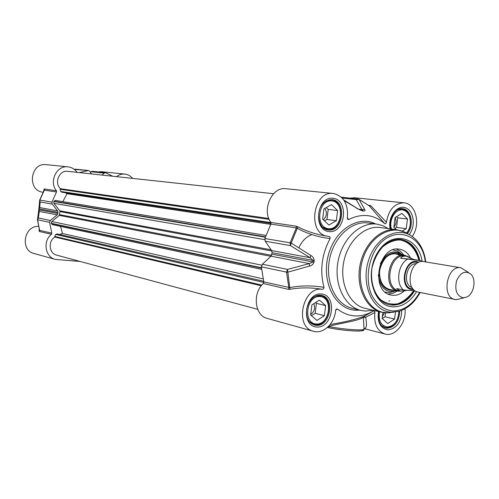 <?xml version="1.0" encoding="UTF-8"?>
<svg xmlns="http://www.w3.org/2000/svg" width="499" height="499" viewBox="0 0 499 499"><rect width="100%" height="100%" fill="white"/><g stroke="black" fill="none" stroke-linecap="round" stroke-linejoin="round"><path stroke-width="0.75" d="M38.529 226.403C23.983 225.454 19.848 250.286 34.013 253.492L55.252 259.399C45.135 257.085 42.658 240.992 51.472 234.287L51.802 233.145L49.601 222.304L50.362 220.471L57.167 214.882L57.915 213.46L57.622 210.89L52.233 204.072L51.908 202.126L56.518 191.94L56.456 190.755C48.64 181.673 56.743 165.063 68.032 166.853C71.781 167.321 74.806 169.161 77.12 172.367M68.032 166.853L46.22 164.664C30.302 162.275 26.827 190.437 42.802 192.215L43.001 192.246M116.479 176.646C119.049 174.669 121.85 173.82 124.881 174.101L101.547 171.7L98.053 171.899M56.456 190.755L44.305 188.959L43.382 191.541M43.943 189.121L44.168 190.175L56.518 191.94M39.683 200.062L44.168 190.175L39.683 200.062L40.17 201.97L39.677 200.074L39.153 206.517L39.714 207.565L40.17 201.97L52.233 204.072M39.147 228.767L39.153 231.174L39.614 230.257L37.45 219.716L38.348 217.988L37.444 219.71L39.608 230.563L37.606 219.778L49.601 222.304M39.153 231.174L39.458 231.499L39.783 230.376L51.802 233.145M50.362 220.471L38.348 217.988L39.278 211.426L38.379 212.855M39.165 206.037L38.429 212.593M57.167 214.882L39.278 211.426L39.041 208.85L39.714 207.565L57.622 210.89M39.172 205.906L38.766 209.805L57.915 213.46M91.86 171.4L90.225 172.005M102.089 175.08L104.16 173.128L105.47 172.666L112.705 176.234M79.335 172.604L88.516 170.515L89.764 171.307L91.479 173.926M80.121 261.464L55.252 259.399M124.881 174.101C127.944 174.475 130.513 175.904 132.591 178.399M408.681 256.854L404.907 255.382C388.484 251.646 381.573 288.678 398.233 291.173L402.668 291.085M468.623 272.554L461.014 267.788L423.819 261.601C410.003 258.413 404.103 290.038 418.131 292.09L456.18 299.687L464.033 297.803M400.566 258.245C401.814 256.486 403.76 255.819 406.417 256.243L413.602 259.443L420.819 260.659L400.566 258.245L413.602 259.443M406.853 290.387L401.215 291.079L399.998 290.917L396.661 288.553L403.267 289.894L415.474 291.029M406.417 256.243L405.55 256.099C389.663 252.482 382.976 288.328 399.094 290.73L399.998 290.917M461.014 267.788C447.017 264.526 440.873 297.479 455.088 299.537M463.203 297.797L466.871 297.017C473.9 293.93 476.533 279.802 471.093 274.369C465.424 270.109 460.589 272.217 456.585 280.7C454.514 290.187 456.716 295.888 463.203 297.797M364.507 328.704L364.07 328.66M364.002 328.804C366.172 331.037 344.067 329.621 328.573 326.471L329.103 327.824C343.668 330.8 364.438 332.122 362.436 330.001M364.158 328.298C366.553 328.96 367.064 325.267 365.698 317.221L374.88 312.549L374.737 311.307L373.988 310.783L363.946 316.341L363.359 317.352C357.496 321.256 340.118 322.996 328.573 326.465L328.417 326.477M364.008 328.81L363.359 317.352L365.698 317.221L363.946 316.341C355.918 319.385 344.653 322.111 330.151 324.506M326.458 236.046L325.66 235.927C315.493 234.243 306.193 231.174 297.741 226.733L297.273 228.33C307.116 233.682 318.056 237.1 330.101 238.584C321.712 254.334 319.666 270.589 323.963 287.343C312.006 285.359 300.654 285.44 289.9 287.605L263.765 281.898L263.322 283.513C252.201 293.237 254.783 315.655 267.196 318.387L313.422 331.255C293.899 326.976 302.787 285.765 322.441 289.32L323.732 288.703L323.963 287.343M335.715 310.016L337.399 308.993L336.251 309.099L335.621 310.503C334.686 323.471 323.19 334.374 313.422 331.255M337.399 308.993C348.751 317.57 360.814 318.212 373.589 310.914M404.951 308.837C406.766 322.485 395.245 337.187 384.979 333.993C377.175 331.005 373.807 323.857 374.88 312.549M386.438 222.298L371 205.912L369.366 205.894L384.754 223.695L385.746 223.733L386.438 222.298C388.696 209.63 394.559 203.143 404.015 202.837C415.941 203.498 420.975 224.743 412.199 236.445M384.754 223.695C374.057 214.358 362.043 212.967 348.714 219.523L347.335 217.882M330.101 238.584L329.895 236.738L327.724 236.245C306.891 234.143 312.754 190.156 333.463 193.493C343.761 196.101 348.389 204.178 347.354 217.732L347.554 219.13L348.714 219.523M388.328 228.623L382.939 225.685L377.101 224.145C360.428 221.656 342.158 238.684 338.023 261.451C333.675 284.181 344.566 306.692 361.002 310.434L365.493 311.089L373.289 310.297M309.449 321.761L313.809 324.444L315.773 324.749C329.384 326.028 334.336 298.153 320.926 295.732L315.767 296.032M316.441 324.019C302.668 323.62 306.18 295.52 319.896 296.525C333.482 297.248 330.007 324.712 316.441 324.019M324.375 315.674L316.896 320.408L310.627 315.012L311.906 304.833L319.447 300.142L325.641 305.588L324.375 315.674L315.15 313.322L316.403 303.355L315.524 302.581M311.401 315.68L315.15 313.322M325.641 305.588L316.403 303.355M310.702 314.451C314.376 311.694 315.412 308.089 313.821 303.642M381.648 325.591L385.078 327.469L386.638 327.7C394.123 326.652 398.202 321.206 398.863 311.345M398.813 311.364C398.296 320.763 394.466 325.978 387.324 327.007C380.93 325.679 378.317 320.589 379.483 311.744M388.846 300.959L389.731 300.847M395.489 312.031L394.584 319.048L387.767 323.57L382.134 318.449L382.895 312.511M382.278 318.58L385.028 316.771L385.527 312.854M394.584 319.048L385.028 316.771M382.353 316.753L384.392 312.742M406.616 233.158C413.559 225.498 410.434 209.511 401.807 209.012L397.809 209.592M391.472 229.041C388.384 219.641 395.981 207.759 403.448 210.148C410.995 212.094 412.816 226.34 406.448 233.058M396.281 229.69L393.842 227.27L395.096 217.508L401.938 213.404L407.477 219.005L406.236 228.679L402.263 231.106M394.934 228.355L396.512 227.394L397.74 217.832L396.549 216.635M406.236 228.679L396.512 227.394M407.477 219.005L397.74 217.832M393.848 227.207C396.281 224.219 396.711 220.976 395.152 217.47M322.653 227.226L327.749 229.484C342.295 231.723 346.05 201.01 331.33 200.005L326.109 200.947M328.429 228.685C314.713 227.388 318.256 199.064 331.916 200.966C345.439 202.582 341.94 230.257 328.429 228.685M336.338 220.714L328.885 225.043L322.653 219.155L323.945 208.894L331.455 204.615L337.617 210.547L336.338 220.714L326.945 219.46L328.205 209.412L326.277 207.565M324.481 220.882L326.945 219.46M337.617 210.547L328.205 209.412M323.346 219.809C326.789 216.379 327.3 212.562 324.893 208.351M358.719 199.151L369.366 205.894L358.544 199.076L357.795 198.889L356.174 199.575L359.043 199.407L364.65 209.387L361.943 209.642L362.873 210.659L361.675 210.509L363.677 211.083C365.037 211.027 365.362 210.466 364.65 209.387M371 205.912L369.984 205.463L369.285 205.806M404.015 202.837L354.646 197.754L350.348 198.115M263.322 283.513L288.41 289.345L289.95 289.32L287.511 269.416L286.495 272.098L287.574 272.217L309.449 266.104L309.355 263.597L287.511 269.416L262.38 264.233L261.389 266.822L263.765 281.898M289.95 289.32C300.217 287.424 311.045 287.424 322.441 289.32M297.741 226.733L296.263 226.197L296.3 227.912L297.273 228.33L291.198 243.044L290.131 242.813L290.468 245.614L291.198 243.044L310.777 255.444L310.091 257.715L313.073 260.428L312.885 261.963L309.355 263.597L270.969 256.187L262.38 264.233M344.254 200.698L357.427 208.507M356.785 208.414L362.555 210.946M309.449 266.104C311.657 265.699 313.179 264.376 314.002 262.143L314.189 260.615C313.946 258.226 312.811 256.505 310.777 255.444M404.34 231.973L396.967 229.783L380.263 227.532C364.644 225.149 347.516 241.136 343.636 262.493C339.557 283.819 349.762 304.945 365.181 308.401L381.585 312.237L389.563 312.848M422.16 261.495C418.605 236.751 392.276 229.79 378.398 251.315C363.971 272.373 373.277 306.455 392.944 306.848C402.419 306.922 410.309 301.851 416.609 291.616M414.501 290.979C408.481 300.51 401.015 305.226 392.102 305.126L389.164 304.708C376.807 302.063 368.68 284.979 371.986 267.732C375.123 250.454 388.858 237.487 401.327 239.514C410.858 241.516 417.021 248.502 419.802 260.472M418.96 260.335C416.228 248.546 410.184 241.585 400.834 239.451C410.272 241.597 416.359 248.571 419.11 260.359M413.758 290.936C406.978 301.415 398.664 305.974 388.827 304.627L391.272 304.939M410.309 257.54C407.583 252.531 403.797 249.718 398.951 249.088C378.523 245.645 370.115 290.699 390.399 294.921C395.27 296.119 399.911 294.784 404.327 290.917M378.317 274.843C380.107 288.042 386.101 293.356 396.306 290.78M402.886 255.051C394.266 249.013 386.769 251.845 380.394 263.547M333.463 193.493L285.89 188.722C272.061 186.377 261.476 209.904 270.857 222.442L270.895 224.101L264.875 238.497L265.219 241.21L271.662 250.585L272.117 252.719L270.969 256.187M265.892 235.416L55.408 200.398L53.724 201.477L53.873 203.305L59.793 210.803L59.992 211.601L59.269 215.393L51.784 221.544L51.229 223.296L52.383 224.656L261.57 269.329M65.45 192.757L67.003 193.706L62.843 201.633M273.546 193.724L67.696 171.338C59.325 169.928 53.898 182.877 60.448 188.716L60.142 189.296L60.672 191.466L61.945 192.24L271.094 223.409M263.591 281.236L57.16 233.925L55.751 234.43L54.74 236.439L54.909 237.056C47.86 241.098 49.039 253.473 56.587 255.12L257.69 309.318M60.554 226.396L62.431 233.495L59.624 234.493M67.003 193.706L270.764 224.35M60.448 188.716L268.805 218.481M54.909 237.056L261.264 285.777M62.431 233.495L263.023 278.847M44.305 188.959L44.367 190.119L39.851 200.068L51.908 202.126M58.034 212.424L38.878 208.813M90.313 172.143L91.242 171.775L104.16 173.128M74.27 169.367L88.161 170.521M75.33 169.223L74.257 169.354M39.458 231.499L51.472 234.287M412.043 287.499C402.313 284.767 406.354 262.805 416.422 263.715M417.869 262.755C405.02 257.584 398.901 288.459 412.692 288.89L413.047 288.909M413.727 289.651L412.592 289.651C397.491 289.071 405.126 255.307 418.761 262.306M407.209 259.349C397.977 264.726 395.607 283.176 403.267 289.894M328.997 327.818L327.332 327.494L328.935 327.793M409.105 234.592C416.116 226.353 413.871 210.272 405.263 207.715C396.736 204.677 387.511 217.483 390.174 228.866M317.021 327.051C333.32 327.837 337.499 294.865 321.181 293.955C304.664 292.713 300.429 326.614 317.021 327.051M329.022 231.623C345.252 233.476 349.462 200.249 333.22 198.265C316.771 195.932 312.505 230.101 329.022 231.623M378.504 311.519C377.101 322.186 380.25 328.311 387.948 329.895C396.792 328.504 401.383 321.998 401.707 310.384M375.61 223.951C357.908 214.589 333.806 230.613 327.887 256.941C321.593 283.17 335.902 309.611 355.687 310.241L359.742 310.135M361.002 310.434L352.35 308.382C335.977 304.652 325.117 282.359 329.421 259.873C333.513 237.349 351.676 220.514 368.281 222.991L377.101 224.145M390.711 228.941C387.966 219.254 395.37 207.278 402.437 208.657C411.363 209.168 414.557 225.741 407.346 233.607M399.743 311.089C399.188 321.4 394.996 327.119 387.162 328.261L385.546 328.024C381.573 326.346 377.387 323.577 378.934 311.619M316.279 325.336L314.245 325.017C309.798 322.766 305.899 320.651 306.704 309.012C309.648 296.637 317.676 294.379 321.581 295.427C335.403 297.915 330.301 326.652 316.279 325.336M328.261 230.008L327.868 229.958C316.148 229.309 313.653 200.947 331.941 199.625C347.111 200.654 343.256 232.309 328.261 230.008M369.984 205.463L368.674 205.32M288.41 289.345L288.865 287.673L286.495 272.098L261.389 266.822M363.677 211.083L362.224 210.572M342.289 198.122L356.174 199.575L361.943 209.642L358.719 209.268M270.895 224.101L296.3 227.912L290.131 242.813L264.875 238.497M265.219 241.21L290.468 245.614L310.091 257.715L271.662 250.585M314.189 260.615L272.117 252.719M271.936 254.172L314.002 262.143M396.967 229.783C381.23 227.376 363.921 243.705 359.96 265.493C355.799 287.243 366.048 308.756 381.585 312.237M408.17 234.156C392.538 222.804 368.892 236.077 362.224 261.127C355.163 286.052 368.094 312.337 386.775 312.873L393.798 312.181M425.766 261.925C424.343 251.028 420.089 242.732 413.01 237.037C398.227 225.186 374.986 237.337 368.162 261.613C360.952 285.752 373.321 311.657 391.472 312.181L399.163 311.264C407.889 308.507 414.881 302.251 420.133 292.495M425.291 261.844C422.285 233.538 392.744 224.088 376.57 248.059C367.944 261.195 365.742 279.789 371.119 293.792C376.065 303.96 383.163 309.673 392.42 310.921C403.548 310.914 412.629 304.739 419.659 292.395M311.937 234.605C306.211 236.707 301.858 241.117 298.882 247.841M418.898 260.322C416.047 249.244 408.999 241.553 399.992 239.95C393.805 240.05 387.935 242.445 382.384 247.124C377.419 252.974 373.932 260.016 371.93 268.237C370.264 280.806 373.595 292.682 380.668 299.743C385.914 303.423 391.621 304.764 397.79 303.779C403.841 301.408 409.086 297.123 413.54 290.923M404.034 255.239L400.622 251.409L396.431 249.076M388.147 294.067L392.894 293.381L397.441 291.011M385.159 292.083L389.37 292.582L393.642 291.566M400.678 253.367L397.048 250.897L392.931 249.868M400.591 254.677C392.669 249.02 380.743 257.846 379.421 270.639C379.121 284.112 383.987 290.668 394.029 290.312M296.263 226.197L270.857 222.442M271.893 251.009L59.992 211.601M59.793 210.803L271.125 249.806M53.873 203.305L264.726 239.645M53.724 201.477L265.281 237.218M53.867 201.209L265.406 236.832M60.672 191.466L270.938 222.573M60.142 189.296L269.186 219.398M54.74 236.439L261.819 285.097M55.751 234.43L263.815 282.434M51.31 223.583L261.47 268.131M51.229 223.296L261.445 267.745M51.784 221.544L261.701 265.187M59.269 215.393L270.838 256.305M59.643 214.657L271.599 255.32M44.249 189.82L44.168 190.175L44.249 189.82M38.473 212.343L37.444 219.71M38.473 212.337L38.766 209.805M92.527 171.325L105.47 172.666M88.516 170.515L75.836 169.205M388.578 289.195L398.233 291.173M395.751 253.891L404.907 255.382M420.863 260.696L421.661 261.526M329.022 327.824C345.539 331.205 366.385 332.097 363.709 329.496M311.769 323.895L313.809 324.444M318.799 295.24L320.926 295.732M383.307 327.026L385.078 327.469M399.911 208.8L401.807 209.012M325.261 229.128L327.375 229.434M329.122 199.768L331.33 200.005M326.452 236.046L325.81 235.952M357.265 208.395L343.78 199.98M357.403 208.488C361.288 210.796 361.033 210.222 361.681 210.516M358.544 199.076L341.353 197.18M361.619 210.503L361.968 210.547M399.281 255.207C395.564 253.093 391.696 253.373 387.673 256.056C383.85 258.607 379.683 266.734 379.521 273.078C379.932 281.941 383.195 287.362 389.295 289.339M364.089 328.598L384.979 333.993M325.66 235.927L327.724 236.245"/></g></svg>
